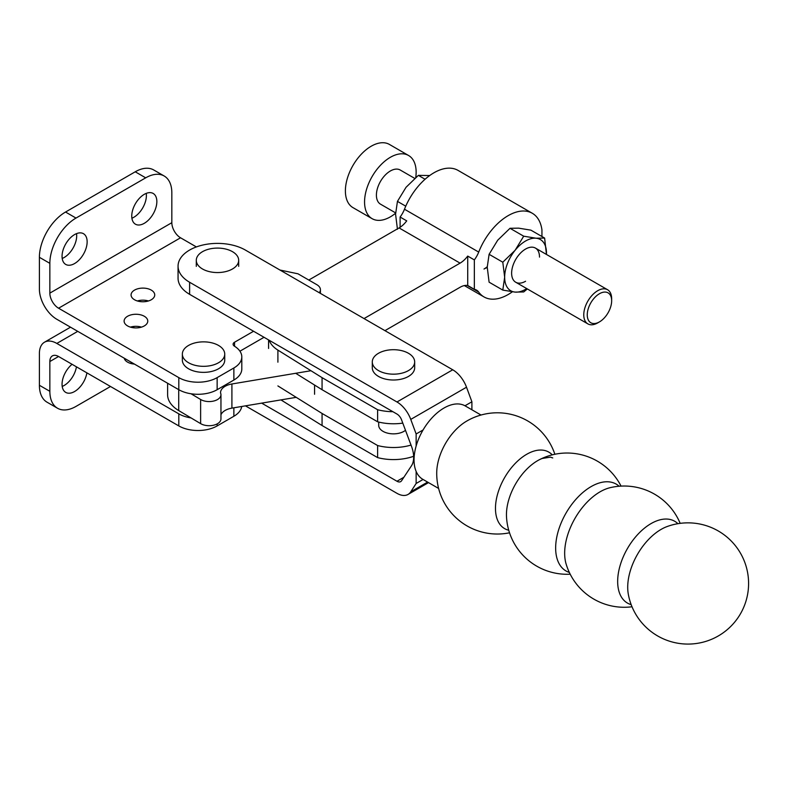 <?xml version="1.0" encoding="UTF-8"?>
<svg xmlns="http://www.w3.org/2000/svg" width="788" height="788" viewBox="0 0 788 788"><rect width="100%" height="100%" fill="white"/><g stroke="black" fill="none" stroke-linecap="round" stroke-linejoin="round"><path stroke-width="1.18" d="M224.738 354.088L224.738 360.126A21.197 12.234 180 0 1 218.532 368.774A21.197 12.234 180 0 1 195.434 371.434A21.197 12.234 180 0 1 182.353 360.126L182.353 354.088A21.197 12.234 0 0 0 195.434 365.396A21.197 12.234 0 0 0 218.532 362.746A21.197 12.234 0 0 0 224.738 354.088A21.197 12.234 0 0 0 211.657 342.79A21.197 12.234 0 0 0 188.559 345.44A21.197 12.234 0 0 0 182.353 354.088M232.47 268.974A21.197 12.234 0 0 0 238.685 260.326A21.197 12.234 0 0 0 225.595 249.018A21.197 12.234 0 0 0 202.506 251.677A21.197 12.234 0 0 0 196.291 260.326A21.197 12.234 0 0 0 209.381 271.633A21.197 12.234 0 0 0 232.47 268.974M132.739 327.67A11.83 6.826 180 0 1 134.433 326.39M134.541 299.765A11.83 6.826 180 0 1 131.074 294.939A11.83 6.826 180 0 1 138.383 288.625A11.83 6.826 180 0 1 151.276 290.102A11.83 6.826 180 0 1 154.734 294.939A11.83 6.826 180 0 1 147.435 301.243A11.83 6.826 180 0 1 134.541 299.765M148.439 300.967A11.83 6.826 0 0 0 137.378 300.967M134.423 364.086A11.83 6.826 180 0 1 127.577 362.135A11.83 6.826 180 0 1 124.208 358.185M132.335 362.874A11.83 6.826 0 0 0 130.404 363.347M127.577 325.917A11.83 6.826 180 0 1 124.11 321.09A11.83 6.826 180 0 1 131.409 314.786A11.83 6.826 180 0 1 144.303 316.264A11.83 6.826 180 0 1 147.77 321.09A11.83 6.826 180 0 1 140.461 327.404A11.83 6.826 180 0 1 127.577 325.917M141.466 327.128A11.83 6.826 0 0 0 130.404 327.128M62.203 386.425A17.74 10.244 120 0 0 76.436 366.824M86.887 372.852A17.74 10.244 -60 0 1 78.199 388.829A17.74 10.244 -60 0 1 65.729 392.394A17.74 10.244 -60 0 1 62.055 384.268A17.74 10.244 -60 0 1 72.072 364.302M62.203 258.454A17.74 10.244 120 0 0 76.692 235.779A17.74 10.244 120 0 0 76.544 233.622M87.143 241.817A17.74 10.244 -60 0 1 79.401 259.666A17.74 10.244 -60 0 1 65.729 264.423A17.74 10.244 -60 0 1 62.055 256.297A17.74 10.244 -60 0 1 69.797 238.449A17.74 10.244 -60 0 1 83.469 233.691A17.74 10.244 -60 0 1 87.143 241.817M131.901 218.217A17.74 10.244 120 0 0 146.391 195.532A17.74 10.244 120 0 0 146.243 193.385M156.851 201.57A17.74 10.244 -60 0 1 149.099 219.428A17.74 10.244 -60 0 1 135.428 224.186A17.74 10.244 -60 0 1 131.754 216.06A17.74 10.244 -60 0 1 139.496 198.202A17.74 10.244 -60 0 1 153.177 193.454A17.74 10.244 -60 0 1 156.851 201.57M196.379 246.93L180.55 237.789A12.322 7.112 -120 0 1 171.833 222.699L171.833 192.922A36.967 21.345 120 0 0 164.18 176A36.967 21.345 120 0 0 145.691 177.832L135.24 171.794A36.967 21.345 -60 0 1 153.719 169.962L164.18 176M145.691 177.832L75.993 218.069A36.967 21.345 120 0 0 49.851 263.34L39.4 257.312A36.967 21.345 -60 0 1 65.542 212.031L135.24 171.794M49.851 361.534A12.322 7.112 60 0 1 52.412 355.89A12.322 7.112 60 0 1 58.568 356.501L49.851 361.534L49.851 391.311A36.967 21.345 120 0 0 57.514 408.233A36.967 21.345 120 0 0 75.993 406.411L110.497 386.484M57.514 408.233L47.053 402.205A36.967 21.345 -60 0 1 39.4 385.283L39.4 353.487A24.645 14.223 -120 0 1 44.502 342.209L70.516 327.187M253.559 331.255L234.558 342.228A4.925 2.847 0 0 0 233.11 344.238A4.925 2.847 0 0 0 234.45 346.188A27.107 15.652 180 0 1 241.808 356.905A27.107 15.652 180 0 1 233.869 367.976L217.143 377.629A27.107 15.652 180 0 1 178.807 377.629L58.568 308.216A12.322 7.112 60 0 1 49.851 293.126L49.851 263.34M39.4 257.312L39.4 289.097A24.645 14.223 -120 0 0 56.825 319.278L178.807 389.705A27.107 15.652 0 0 0 217.143 389.705L233.869 380.043A27.107 15.652 0 0 0 241.808 368.981L241.808 356.905M58.568 356.501L178.807 425.924A27.107 15.652 0 0 0 217.143 425.924L233.869 416.261A27.107 15.652 0 0 0 241.719 406.48M191.031 417.916A27.107 15.652 180 0 1 178.807 413.848L56.825 343.43A24.645 14.223 -120 0 0 44.502 342.209M279.947 270.028L297.992 273.81L316.815 284.675A12.322 7.112 180 0 1 320.421 289.698A12.322 7.112 180 0 1 319.258 292.722M239.936 351.192L264.019 337.294M414.675 361.938L414.675 367.769A21.197 12.234 180 0 1 408.47 376.428A21.197 12.234 180 0 1 385.371 379.077A21.197 12.234 180 0 1 372.291 367.769L372.291 361.938A21.197 12.234 0 0 0 385.371 373.246A21.197 12.234 0 0 0 408.47 370.587A21.197 12.234 0 0 0 414.675 361.938A21.197 12.234 0 0 0 401.594 350.63A21.197 12.234 0 0 0 378.496 353.28A21.197 12.234 0 0 0 372.291 361.938M245.452 405.85L396.975 493.327A22.182 12.805 -120 0 0 408.056 494.431A22.182 12.805 -120 0 0 410.755 491.82L416.143 483.468L423.067 479.468M423.067 429.972L416.143 433.971L410.755 419.403A22.182 12.805 -120 0 0 396.975 401.978L189.613 282.262A39.43 22.763 180 0 1 178.058 266.157L178.058 278.233A39.43 22.763 0 0 0 189.613 294.328L396.975 414.055A7.397 4.265 60 0 1 401.545 419.807L411.484 446.294A24.645 14.223 60 0 1 411.484 465.767L401.545 480.779A7.397 4.265 60 0 1 400.668 481.626A7.397 4.265 60 0 1 396.975 481.251L261.655 403.131M178.058 266.157A39.43 22.763 180 0 1 202.398 245.127A39.43 22.763 180 0 1 245.373 250.062L452.736 369.789A22.182 12.805 60 0 1 466.516 387.213L471.904 401.781L464.969 405.781M416.143 433.971L416.143 446.018M416.143 471.421L416.143 483.468M471.904 401.781L471.904 409.78M508.733 530.235A44.167 25.502 -60 0 1 495.475 508.388A44.167 25.502 -60 0 1 526.699 454.292A44.167 25.502 -60 0 1 552.25 454.863M569.34 572.443A50.156 28.959 -60 0 1 555.648 548.024A50.156 28.959 -60 0 1 591.118 486.6A50.156 28.959 -60 0 1 619.112 486.235M631.168 604.632A47.241 27.275 -60 0 1 617.664 581.445A47.241 27.275 -60 0 1 651.065 523.587A47.241 27.275 -60 0 1 677.897 523.695M438.611 488.442L422.831 479.331A42.385 24.467 -60 0 1 416.33 445.368A42.385 24.467 -60 0 1 444.018 408.017A42.385 24.467 -60 0 1 465.216 405.918L481.005 415.03M506.507 516.8L506.507 516.8A44.167 25.502 -60 0 1 506.448 514.731A44.167 25.502 -60 0 1 537.682 460.635A44.167 25.502 -60 0 1 539.504 459.64L541.996 458.508L550.418 457.139L552.743 457.936M632.006 606.77A60.627 60.627 0 0 1 566.089 563.903L566.089 563.903A50.156 28.959 -60 0 1 564.661 553.225A50.156 28.959 -60 0 1 600.121 491.791A50.156 28.959 -60 0 1 610.089 487.693A60.627 60.627 0 0 1 680.172 523.35M661.112 529.388A47.241 27.275 -60 0 1 667.111 526.551A60.627 60.627 0 0 1 740.474 613.783A60.627 60.627 0 0 1 628.253 593.856L628.253 593.856A47.241 27.275 -60 0 1 627.711 587.247A47.241 27.275 -60 0 1 661.112 529.388M509.521 532.796A60.627 60.627 0 0 1 436.729 472.229A42.385 24.467 -60 0 1 466.013 421.511A42.385 24.467 -60 0 1 466.693 421.107M405.485 430.307A14.785 8.54 180 0 1 383.027 431.351A14.785 8.54 180 0 1 378.703 425.323L378.703 422.063M392.897 411.7A38.445 22.192 180 0 1 377.619 409.721L377.619 421.797A38.445 22.192 0 0 0 402.786 423.117M377.619 421.797L322.065 389.715L322.065 377.649L277.898 350.108A34.997 20.202 180 0 1 269.24 340.308M295.697 373.285L322.065 389.715M377.619 409.721L322.065 377.649M280.942 399.9L322.065 425.54L322.065 413.464L277.898 385.923M411.021 445.072A38.445 22.192 180 0 1 377.619 445.535L377.619 457.611A38.445 22.192 0 0 0 413.631 456.291M377.619 457.611L322.065 425.54M377.619 445.535L322.065 413.464M364.036 318.579L460.074 263.133A19.71 11.387 120 0 0 467.717 256.08L474.337 259.902A19.71 11.387 120 0 0 478.71 252.081A48.304 27.885 -60 0 1 532.294 213.262A48.304 27.885 -60 0 1 537.583 218.099A48.304 27.885 -60 0 1 541.947 229.958L541.947 236.528M525.576 281.257A19.71 11.387 -60 0 1 511.629 273.2A19.71 11.387 -60 0 1 525.566 249.057A19.71 11.387 -60 0 1 539.514 257.105M502.793 290.092L489.102 282.183L487.24 267.171L489.102 254.307L502.793 262.207L504.665 277.228L502.793 290.092L515.116 292.102L523.705 291.954L527.349 288.95M546.458 254.455L544.616 238.065L536.027 238.212L523.705 236.193L515.116 250.279L502.793 262.207M489.102 254.307L497.691 240.222L510.013 228.293L518.602 228.146L530.925 230.155L544.616 238.065M510.013 228.293L523.705 236.193M546.448 254.445A29.57 17.07 120 0 0 546.478 253.086A29.57 17.07 120 0 0 536.027 238.212A29.57 17.07 120 0 0 515.116 250.279A29.57 17.07 120 0 0 504.665 277.228A29.57 17.07 120 0 0 515.116 292.102A29.57 17.07 120 0 0 526.739 288.595M512.367 291.796A48.304 27.885 -60 0 1 483.999 296.928A48.304 27.885 -60 0 1 478.71 292.092A19.71 11.387 120 0 0 476.553 290.122A19.71 11.387 120 0 0 474.337 289.324L467.717 285.492A19.71 11.387 120 0 0 460.074 287.275L384.948 330.645M474.337 259.902L474.337 289.324M487.24 266.728A19.71 11.387 -60 0 1 483.999 269.033A19.71 11.387 -60 0 1 487.24 267.605M425.067 179.25L418.359 175.369L429.696 175.537M397.447 229.269L395.576 214.247L397.447 201.383L406.037 187.298L418.359 175.369M405.751 206.18L397.447 201.383M532.294 213.262L458.064 170.405A48.304 27.885 120 0 0 404.48 209.224A19.71 11.387 -60 0 1 400.107 217.045L400.107 227.289M191.031 393.764L200.625 399.486A11.83 6.826 0 0 0 213.568 401.062A11.83 6.826 0 0 0 220.955 394.739A11.83 6.826 0 0 0 220.542 392.946A15.77 9.101 180 0 1 220.532 392.719A15.77 9.101 180 0 1 231.908 383.983L310.955 370.724M296.209 397.339L231.908 408.125A15.77 9.101 0 0 0 220.955 414.793M220.955 394.739L220.955 418.881A11.83 6.826 180 0 1 213.568 425.215A11.83 6.826 180 0 1 200.625 423.629L178.718 410.578A39.43 22.763 180 0 1 167.608 394.739L167.608 383.234M400.107 217.045L406.726 220.867A19.71 11.387 -60 0 1 399.083 227.919L308.798 280.045M467.717 256.08L467.717 285.492M583.77 314.855A19.71 11.387 120 0 0 587.858 323.878A19.71 11.387 120 0 0 597.718 322.903L599.451 321.898A17.247 9.958 120 0 0 611.655 300.77L611.655 298.76A19.71 11.387 120 0 0 607.568 289.728A19.71 11.387 120 0 0 592.379 295.017A19.71 11.387 120 0 0 583.77 314.855M611.655 300.77A17.247 9.958 120 0 0 599.451 293.727A17.247 9.958 120 0 0 587.257 314.855A17.247 9.958 120 0 0 599.451 321.898M414.715 178.383L400.206 170.011A19.71 11.387 120 0 0 385.017 175.291A19.71 11.387 120 0 0 376.408 195.138A19.71 11.387 120 0 0 380.496 204.161L395.596 212.878M415.759 177.487A36.475 21.059 120 0 0 416.143 172.198A36.475 21.059 120 0 0 408.588 155.502L389.42 144.431A36.475 21.059 120 0 0 361.308 154.202A36.475 21.059 120 0 0 345.39 190.913A36.475 21.059 120 0 0 352.945 207.608L372.113 218.67A36.475 21.059 120 0 0 395.586 213.223M408.588 155.502A36.475 21.059 120 0 0 380.476 165.273A36.475 21.059 120 0 0 364.558 201.974A36.475 21.059 120 0 0 372.113 218.67M75.993 218.069L65.542 212.031M49.851 391.311L39.4 385.283M171.833 222.699L49.851 293.126M178.807 377.629L178.807 389.705M178.807 413.848L178.807 425.924M234.558 342.228L234.558 346.247M180.55 237.789L58.568 308.216M77.736 331.354L56.825 343.43M233.869 407.8L233.869 416.261M233.869 367.976L233.869 380.043M217.143 423.905L217.143 425.924M217.143 377.629L217.143 389.705M396.975 481.251L403.87 477.272M396.975 401.978L452.736 369.789M410.755 419.403L466.516 387.213M410.755 491.82L427.608 482.089M189.613 282.262L189.613 294.328M277.898 350.108L277.898 362.184M314.57 385.046L314.57 394.266M231.908 383.983L231.908 408.125M200.625 399.486L200.625 423.629M178.718 389.656L178.718 410.578M399.083 227.919L460.074 263.133M467.146 285.414L478.71 292.092M404.48 209.224L478.71 252.081M238.685 260.326L238.685 266.364M320.421 293.392L320.421 289.698M196.291 260.326L196.291 266.364M428.514 482.62L408.056 494.431M554.86 454.262A60.627 60.627 0 0 0 466.013 421.511M621.052 486.107A60.627 60.627 0 0 0 539.504 459.64M506.507 516.81A60.627 60.627 0 0 0 570.197 574.196M268.58 348.454L268.58 339.923M483.999 296.928L464.349 285.581M587.858 323.878L515.716 282.232M607.568 289.728L535.426 248.082"/></g></svg>

